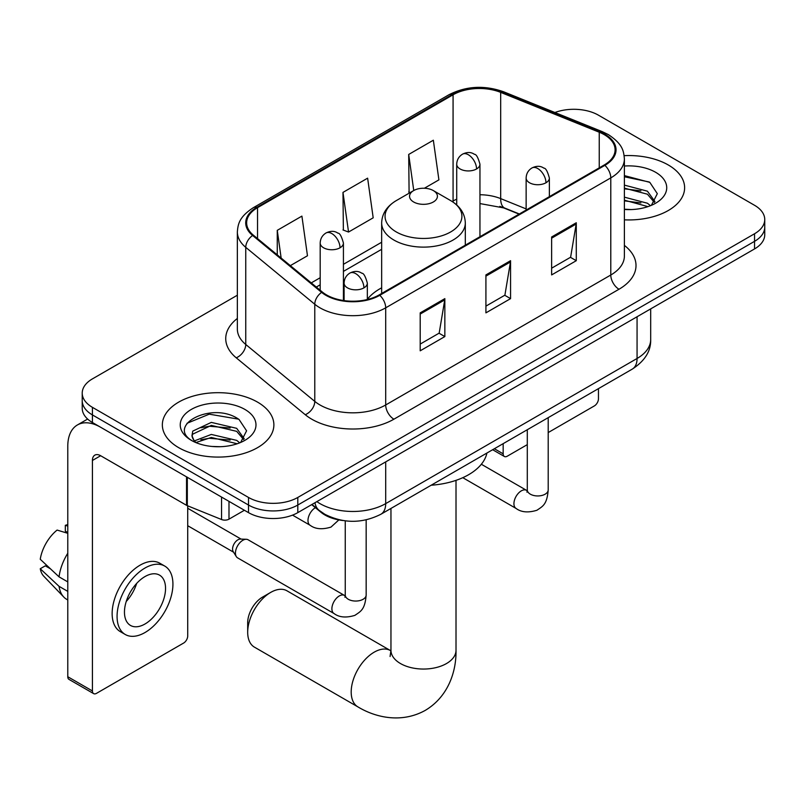 <?xml version="1.0" encoding="UTF-8"?>
<svg xmlns="http://www.w3.org/2000/svg" width="805" height="805" viewBox="0 0 805 805"><rect width="100%" height="100%" fill="white"/><g stroke="black" fill="none" stroke-linecap="round" stroke-linejoin="round"><path stroke-width="1.21" d="M381.661 287.818A61.572 35.551 0 0 0 367.332 299.329M519.094 214.13L501.746 207.116A46.469 26.827 0 0 0 499.814 206.372M343.061 520.533A34.857 20.125 180 0 1 321.014 512.312L311.686 504.614M237.354 295.214L92.424 378.883A34.857 20.125 0 0 0 82.221 393.112L82.221 408.286A34.857 20.125 0 0 0 92.424 422.514L248.504 512.634A34.857 20.125 0 0 0 297.8 512.634L754.547 248.926A34.857 20.125 0 0 0 764.75 234.698L764.75 227.111A34.857 20.125 0 0 1 754.547 241.339A34.857 20.125 0 0 0 764.75 227.111L764.75 219.524A34.857 20.125 0 0 0 754.547 205.295L598.457 115.185A34.857 20.125 0 0 0 554.907 112.509M82.221 393.112A34.857 20.125 0 0 0 92.424 407.34L248.504 497.45A34.857 20.125 0 0 0 297.8 497.45L297.8 505.037L754.547 241.339L297.8 505.037A34.857 20.125 0 0 1 248.504 505.037A34.857 20.125 0 0 0 297.8 505.037L297.8 512.634M92.424 407.34L92.424 414.927L248.504 505.037L92.424 414.927A34.857 20.125 0 0 1 82.221 400.699A34.857 20.125 0 0 0 92.424 414.927L92.424 422.514M668.291 164.985A55.766 32.2 0 0 0 624.167 155.667A55.766 32.2 0 0 1 668.291 164.985A55.766 32.2 0 0 1 684.622 187.746A55.766 32.2 0 0 0 668.291 164.985M257.54 402.118A55.766 32.2 0 0 0 196.772 395.144A55.766 32.2 0 0 0 162.348 424.889A55.766 32.2 0 0 0 178.68 447.65A55.766 32.2 0 0 0 239.457 454.634A55.766 32.2 0 0 0 273.881 424.889A55.766 32.2 0 0 0 257.54 402.118A55.766 32.2 0 0 0 196.772 395.144A55.766 32.2 0 0 0 162.348 424.889A55.766 32.2 0 0 0 178.68 447.65A55.766 32.2 0 0 0 239.457 454.634A55.766 32.2 0 0 0 273.881 424.889A55.766 32.2 0 0 0 257.54 402.118M604.213 134.626A37.181 21.463 180 0 1 615.101 149.8A37.181 21.463 180 0 1 604.213 164.985L379.125 294.932A37.181 21.463 180 0 1 322.382 292.064L253.364 235.161A37.181 21.463 180 0 1 246.642 222.854A37.181 21.463 180 0 1 257.53 207.67L453.074 94.779A37.181 21.463 180 0 1 500.68 92.374L599.242 132.221A37.181 21.463 180 0 1 604.213 134.626M604.867 134.244A38.107 21.997 0 0 0 599.775 131.779L501.213 91.941A38.107 21.997 0 0 0 452.41 94.406L256.876 207.298A38.107 21.997 0 0 0 252.609 235.473L321.618 292.376A38.107 21.997 0 0 0 379.779 295.314L604.867 165.357A38.107 21.997 0 0 0 604.867 134.244M420.2 312.863L420.2 350.809L444.843 336.581L444.843 298.635L420.2 312.863M420.2 344.077L439.178 333.119L444.742 299.893A9.298 5.363 -120 0 0 444.843 298.635M439.017 333.21L444.843 336.581M551.636 236.982L551.636 274.918L576.279 260.689L576.279 222.754L551.636 236.982M551.636 268.186L570.614 257.228L576.179 224.011A9.298 5.363 -120 0 0 576.279 222.754M570.453 257.328L576.279 260.689M485.918 274.918L485.918 312.863L510.561 298.635L510.561 260.689L485.918 274.918M485.918 306.131L504.896 295.173L510.461 261.957A9.298 5.363 -120 0 0 510.561 260.689M504.735 295.264L510.561 298.635M624.388 219.835A55.766 32.2 0 0 0 684.622 187.746A55.766 32.2 0 0 1 624.388 219.835M297.8 497.45L754.547 233.752A34.857 20.125 0 0 0 764.75 219.524M424.386 188.249L438.906 179.867L433.342 140.221L408.699 154.449L409.091 192.164M290.333 265.64L307.47 255.759L301.905 216.112L277.262 230.341L277.262 254.863M342.98 192.395L348.545 232.041L373.188 217.813L367.623 178.167L342.98 192.395L343.373 230.109M348.545 232.041L342.98 229.958M410.188 192.576L408.699 192.023M408.699 154.449L413.76 190.513M277.262 230.341L281.156 258.073M624.388 209.22L631.311 209.572M624.388 197.165L647.421 203.232L650.49 205.698M624.388 200.183L647.965 206.623M624.388 185.12L647.421 191.188L654.958 201.602M624.388 188.139L647.421 194.196L654.364 202.387M624.388 209.461A37.875 21.866 0 0 0 655.632 203.212A37.875 21.866 0 0 0 655.632 172.29A37.875 21.866 0 0 0 624.388 166.031M651.386 205.325L657.323 193.673L649.816 182.363L624.388 175.601M624.388 176.768L649.303 182.021M624.388 188.813L640.921 190.876M624.388 200.858L640.921 202.93M494.361 448.737L503.165 453.819A5.806 3.351 120 0 0 504.373 456.485A5.806 3.351 120 0 0 507.271 456.194L527.295 444.632M548.205 432.567L594.352 405.921A5.806 3.351 120 0 0 598.457 398.807L598.457 388.644M503.165 453.819L503.165 443.656M247.688 632.247L247.688 622.758A20.91 12.075 -60 0 1 262.47 597.149L270.691 592.41A32.532 18.777 120 0 0 247.688 632.247A32.532 18.777 120 0 0 254.42 647.14L357.933 706.901A32.532 18.777 -60 0 1 352.942 680.829A32.532 18.777 -60 0 1 374.194 652.171A32.532 18.777 -60 0 1 390.455 650.561L390.948 650.832M413.629 201.975A13.937 8.05 0 0 0 433.342 201.975A13.937 8.05 0 0 0 433.342 190.594L450.649 200.586A38.419 22.178 0 0 1 450.649 231.961A38.419 22.178 0 0 1 396.322 231.961A38.419 22.178 0 0 1 396.312 200.586C386.853 206.211 381.973 213.667 381.661 222.975A41.82 24.15 0 0 0 393.907 240.051A41.82 24.15 0 0 0 439.49 245.284A41.82 24.15 0 0 0 465.31 222.975C464.998 213.667 460.118 206.211 450.649 200.586L433.342 190.594A13.937 8.05 0 0 0 413.629 190.594A13.937 8.05 0 0 0 413.629 201.975M431.168 485.224A63.897 36.889 0 0 0 486.914 453.034M390.455 650.561L286.952 590.8A32.532 18.777 120 0 0 270.691 592.41L262.47 597.149M235.442 553.085A10.455 6.038 -60 0 1 242.838 540.286A10.455 6.038 -60 0 1 246.3 539.28A10.455 6.038 -60 0 1 248.071 539.763L344.51 595.448A10.455 6.038 -60 0 0 339.75 595.71A10.455 6.038 -60 0 0 339.277 595.962A10.455 6.038 -60 0 0 332.455 605.179A10.455 6.038 -60 0 0 334.055 613.551L237.616 557.875A10.455 6.038 -60 0 1 236.308 556.587A10.455 6.038 -60 0 1 235.442 553.085M236.308 556.587L233.188 551.586A7.547 4.357 -60 0 1 232.575 549.06A7.547 4.357 -60 0 1 237.908 539.813A7.547 4.357 -60 0 1 240.403 539.078L246.3 539.28M228.992 501.364L228.992 519.155L244.398 510.259M186.539 476.852L100.645 427.264A46.469 26.827 -120 0 0 77.411 424.96A46.469 26.827 -120 0 0 67.781 446.232L67.781 676.733L92.424 690.962L92.424 460.46A11.622 6.712 60 0 1 94.829 455.137A11.622 6.712 60 0 1 100.645 455.721L186.539 505.309L186.539 476.852A5.806 3.351 0 0 0 187.313 477.224M92.424 690.962A5.806 3.351 120 0 0 93.632 693.618L68.989 679.39A5.806 3.351 -60 0 1 67.781 676.733M93.632 693.618A5.806 3.351 120 0 0 96.53 693.336L183.61 643.064A5.806 3.351 120 0 0 187.716 635.95L187.716 505.852M228.992 519.155A5.806 3.351 180 0 1 221.556 519.527L187.313 505.681A5.806 3.351 180 0 1 186.539 505.309M145.001 623.996A29.04 16.764 120 0 0 163.979 598.397A29.04 16.764 120 0 0 159.521 575.122A29.04 16.764 120 0 0 145.001 576.561A29.04 16.764 120 0 0 126.023 602.16A29.04 16.764 120 0 0 130.48 625.435A29.04 16.764 120 0 0 145.001 623.996M126.234 601.486A29.04 16.764 120 0 0 136.659 583.424M67.781 526.078L65.316 525.333L65.316 531.159L67.781 532.588M164.753 566.076L159.823 563.228A39.495 22.802 120 0 0 140.07 565.18A39.495 22.802 120 0 0 114.27 599.987A39.495 22.802 120 0 0 120.327 631.643L125.248 634.491A39.495 22.802 120 0 0 145.001 632.529A39.495 22.802 120 0 0 170.801 597.723A39.495 22.802 120 0 0 164.753 566.076A39.495 22.802 120 0 0 145.001 568.028A39.495 22.802 120 0 0 119.2 602.834A39.495 22.802 120 0 0 125.248 634.491M67.781 553.236A38.338 22.138 120 0 0 59.057 576.863L40.25 559.264A30.208 17.438 120 0 1 57.105 530.072L67.781 533.312M67.781 581.894L59.057 576.863M50.423 568.783L45.301 565.835L40.25 568.743L59.057 586.342L67.781 591.383M59.057 586.342A38.338 22.138 120 0 0 63.786 597.048A38.338 22.138 120 0 0 66.684 599.333L67.781 599.967M67.781 524.639A30.208 17.438 120 0 0 65.316 525.333M40.25 568.743A30.208 17.438 120 0 0 43.822 576.269L63.786 597.048M211.816 446.453L220.57 446.705M194.407 440.888L211.323 434.438L236.68 440.375L239.749 442.831M195.967 442.519L211.323 437.457L237.223 443.766M194.669 442.066L191.962 435.696A26.253 15.154 0 0 0 196.199 442.72M191.962 435.696L192.757 431.108L211.323 422.394L236.68 428.33L244.217 438.745M192.023 436.069L192.757 434.116L211.323 425.402L236.68 431.339L243.623 439.53M240.645 442.458L246.582 430.816L239.075 419.506C212.5 400.407 165.287 425.573 192.546 441.009L192.677 441.09M244.891 409.423A37.875 21.866 0 0 0 191.328 409.423A37.875 21.866 0 0 0 191.328 440.345A37.875 21.866 0 0 0 244.891 440.345A37.875 21.866 0 0 0 244.891 409.423M187.012 423.299L209.25 414.173L238.562 419.164M200.908 427.737L209.25 426.227L230.18 428.019M200.908 439.782L209.25 438.272L230.18 440.063M321.014 511.809L321.014 512.312M316.858 501.626A46.469 26.827 0 0 0 319.977 503.618A46.469 26.827 0 0 0 385.696 503.618L637.067 358.487A46.469 26.827 0 0 0 650.682 339.519C651.024 351.05 644.875 360.922 632.257 369.123L380.886 514.254A23.234 13.413 60 0 0 385.696 503.618L385.696 461.879M637.067 316.747L637.067 358.487A23.234 13.413 60 0 1 632.257 369.123M314.976 502.712A23.234 15.537 129.5 0 0 319.022 510.269L311.968 504.453M754.547 248.926L754.547 233.752M248.504 512.634L248.504 497.45M624.388 245.404A58.091 33.538 180 0 1 618.995 289.247L393.907 419.194A11.622 6.712 60 0 1 385.696 404.965L610.784 275.018A46.469 26.827 0 0 0 624.388 256.04L624.388 158.907A46.469 26.827 180 0 1 610.784 177.885A11.622 6.712 -120 0 0 604.867 165.357M393.907 419.194A58.091 33.538 180 0 1 311.766 419.194A58.091 33.538 180 0 1 305.256 414.716L236.237 357.812A58.091 33.538 180 0 1 237.354 318.458M319.977 404.965A46.469 26.827 0 0 0 385.696 404.965L385.696 307.832A46.469 26.827 180 0 1 314.775 304.25L245.756 247.346A46.469 26.827 180 0 1 237.354 231.961L237.354 329.094A46.469 26.827 0 0 0 245.756 344.48L314.775 401.383A46.469 26.827 0 0 0 319.977 404.965M624.388 158.907C623.644 150.927 622.899 144.286 608.379 134.616L602.271 131.658A11.622 5.444 112 0 0 599.775 131.779M602.271 131.658L503.699 91.81C484.459 84.998 466.196 85.984 448.908 94.779A11.622 6.712 60 0 1 452.41 94.406M256.876 207.298A11.622 6.712 -120 0 0 253.364 207.67C239.276 216.907 237.998 223.86 237.354 231.961M252.609 235.473A11.622 7.768 129.5 0 0 245.756 247.346L245.756 344.48A11.622 7.768 -50.5 0 1 236.237 357.812M503.699 91.81A11.622 5.444 112 0 0 501.213 91.941M321.618 292.376A11.622 7.768 129.5 0 0 314.775 304.25L314.775 401.383A11.622 7.768 -50.5 0 1 305.256 414.716M379.779 295.314A11.622 6.712 60 0 1 385.696 307.832L610.784 177.885L610.784 275.018A11.622 6.712 60 0 0 618.995 289.247M257.53 207.67L257.53 238.592M599.242 132.221L599.242 167.843M500.68 92.374L500.68 198.614A37.181 21.463 0 0 0 479.951 194.74M526.138 208.908L500.68 198.614A20.91 9.791 -68 0 0 504.836 208.113L479.951 203.574M456.717 199.177A37.181 21.463 0 0 0 453.074 201.019L452.199 201.522M453.074 94.779L453.074 201.019A20.91 12.075 60 0 1 453.044 202.085M381.661 242.245L343.423 264.322M320.189 277.735L311.263 282.897M485.918 276.125L510.461 261.957M551.636 238.179L576.179 224.011M420.2 314.061L444.742 299.893M456.012 480.354L456.012 650.269A32.532 18.777 180 0 1 446.483 663.551A32.532 18.777 180 0 1 400.488 663.551A32.532 18.777 180 0 1 390.958 650.269L390.083 656.508M545.971 182.765A11.622 6.712 0 0 0 549.372 178.026C547.531 171.304 545.689 168.014 543.858 168.144C540.487 165.77 536.522 165.709 531.944 167.963A11.622 6.712 60 0 1 537.75 168.537A11.622 6.712 -120 0 1 545.971 182.765A11.622 6.712 0 0 1 529.539 182.765A11.622 6.712 0 0 1 526.138 178.026C526.309 173.618 528.241 170.268 531.944 167.963M462.795 477.687L516.096 508.458A10.455 6.038 -60 0 1 514.496 500.076A10.455 6.038 -60 0 1 521.318 490.859A10.455 6.038 -60 0 1 521.791 490.607A10.455 6.038 -60 0 1 526.551 490.346L481.35 464.254M526.963 492.177L527.295 489.913A10.455 6.038 -0 0 0 530.354 494.179A10.455 6.038 -0 0 0 544.663 494.441A10.455 6.038 -0 0 0 548.205 489.913C547.018 504.655 542.771 506.234 536.925 510.259C528.191 512.916 521.248 512.312 516.096 508.458M363.93 287.868A11.622 6.712 0 0 0 367.332 283.129C365.49 276.407 363.649 273.116 361.817 273.237C358.446 270.872 354.482 270.812 349.903 273.066A11.622 6.712 60 0 1 355.709 273.64A11.622 6.712 -120 0 1 363.93 287.868A11.622 6.712 0 0 1 347.498 287.868A11.622 6.712 0 0 1 344.097 283.129C344.268 278.721 346.2 275.37 349.903 273.066M344.922 597.27L345.254 595.016A10.455 6.038 -0 0 0 348.313 599.282A10.455 6.038 -0 0 0 362.622 599.544A10.455 6.038 -0 0 0 366.164 595.016C364.977 609.757 360.731 611.337 354.884 615.362C346.15 618.019 339.207 617.415 334.055 613.551M476.55 168.97A11.622 6.712 0 0 0 479.951 164.22C478.11 157.508 476.278 154.208 474.437 154.339C471.076 151.964 467.101 151.914 462.533 154.157A11.622 6.712 60 0 1 468.339 154.741A11.622 6.712 -120 0 1 476.55 168.97A11.622 6.712 0 0 1 460.118 168.97A11.622 6.712 0 0 1 456.717 164.22C456.898 159.823 458.83 156.462 462.533 154.157M340.022 247.789A11.622 6.712 0 0 0 343.423 243.05C341.582 236.328 339.74 233.037 337.909 233.158C334.548 230.794 330.573 230.733 325.995 232.987A11.622 6.712 60 0 1 331.811 233.561A11.622 6.712 -120 0 1 340.022 247.789A11.622 6.712 0 0 1 323.59 247.789A11.622 6.712 0 0 1 320.189 243.05C320.36 238.642 322.302 235.291 325.995 232.987M338.855 519.919L330.986 527.094C322.242 529.75 315.298 529.157 310.146 525.293A10.455 6.038 -60 0 1 307.983 520.503A10.455 6.038 -60 0 1 315.409 507.683M92.424 460.46L100.645 455.721M187.313 477.295L187.313 505.681M221.556 519.527L221.556 497.067M380.886 514.254C362.19 523.653 343.483 523.653 324.787 514.254L319.022 510.269M650.682 339.519L650.682 308.899M448.908 94.779L253.364 207.67M381.661 249.319L343.423 271.396M320.189 284.809L316.305 287.053M519.346 213.979L504.836 208.113M504.373 456.485L492.66 449.723M456.012 650.269C456.435 671.622 448.164 696.717 425.312 710.352C402.098 723.313 376.217 717.949 357.933 706.901M465.31 245.173L465.31 222.975M381.661 293.473L381.661 222.975M413.629 190.594L396.312 200.586M390.958 508.438L390.958 650.269M527.265 490.718L526.551 490.346M548.205 417.654L548.205 489.913M549.372 196.641L549.372 178.026M527.295 429.729L527.295 489.913M526.138 210.055L526.138 178.026M345.224 595.821L344.51 595.448M366.164 519.859L366.164 595.016M367.332 299.52L367.332 283.129M187.716 525.715L233.571 552.19M345.254 520.845L345.254 595.016M344.097 300.617L344.097 283.129M187.716 508.277L241.118 539.109M479.951 236.72L479.951 164.22M456.717 204.963L456.717 164.22M343.423 300.517L343.423 243.05M310.146 525.293L292.537 515.12M320.189 290.263L320.189 243.05M77.411 424.96L87.624 419.053"/></g></svg>
